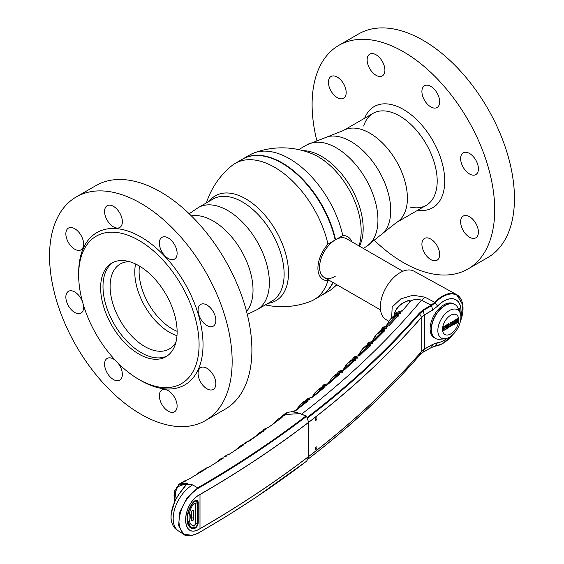 <?xml version="1.0" encoding="UTF-8"?>
<svg xmlns="http://www.w3.org/2000/svg" width="564" height="564" viewBox="0 0 564 564"><rect width="100%" height="100%" fill="white"/><g stroke="black" fill="none" stroke-linecap="round" stroke-linejoin="round"><path stroke-width="0.85" d="M242.633 159.083A78.727 45.451 60 0 1 242.83 158.97A78.727 45.451 60 0 1 282.197 162.869A78.727 45.451 60 0 1 335.58 239.735L335.185 239.961A78.727 45.451 -120 0 0 281.803 163.102L282 163.215A78.452 45.296 60 0 1 335.199 239.82A78.452 45.296 -120 0 0 282 163.215L281.803 163.095A78.727 45.451 -120 0 0 242.435 159.196L235.209 163.377A78.727 45.451 60 0 1 274.569 167.275A78.727 45.451 60 0 1 327.952 244.142A24.682 14.248 120 0 0 317.927 268.161A24.682 14.248 120 0 0 327.952 280.611A78.727 45.451 60 0 1 313.936 299.738A78.727 45.451 60 0 1 310.045 301.578A79.425 79.425 0 0 1 265.313 304.92M206.403 202.892A79.425 79.425 0 0 1 231.67 165.823A78.727 45.451 60 0 1 235.209 163.377M313.936 299.738L321.17 295.564A78.727 45.451 -120 0 0 332.88 282.43M328.84 280.104L327.952 280.611M268.083 303.319A60.567 34.968 -120 0 0 288.493 272.969A60.567 34.968 -120 0 0 245.664 198.796A60.567 34.968 -120 0 0 209.173 201.292M144.8 346.543A49.068 28.327 60 0 1 112.744 303.305A49.068 28.327 60 0 1 120.266 263.987A49.068 28.327 60 0 1 129.579 261.689A49.068 28.327 60 0 0 110.995 295.98A49.068 28.327 60 0 0 144.8 346.543A49.068 28.327 60 0 0 169.334 348.968A49.068 28.327 60 0 0 175.975 342.052A49.068 28.327 60 0 1 144.8 346.543M176.983 335.679A49.068 28.327 60 0 1 169.475 332.295A49.068 28.327 60 0 1 135.6 264.001M177.124 331.301A46.833 27.037 60 0 1 172.21 328.89A46.833 27.037 60 0 1 139.463 266.074M327.952 244.142L335.185 239.961M335.185 239.968A22.334 12.894 120 0 0 319.591 267.202A22.334 12.894 120 0 0 335.185 276.438M402.872 271.263L346.55 238.741A22.334 12.894 120 0 0 335.383 239.848A22.334 12.894 120 0 0 320.789 259.532A22.334 12.894 120 0 0 324.215 277.432L380.538 309.946M333.105 282.564A78.727 45.451 60 0 1 321.565 295.332A78.727 45.451 60 0 1 321.367 295.444M335.58 239.735L342.813 235.562A78.727 45.451 -120 0 0 289.431 158.695A78.727 45.451 -120 0 0 253.955 152.957A78.727 45.451 -120 0 0 250.063 154.797L242.83 158.97M351.802 241.78A24.682 14.248 120 0 0 342.813 235.562M253.955 152.957A79.425 79.425 0 0 1 312.28 153.838L312.28 153.838A60.567 34.968 60 0 1 318.336 156.834A60.567 34.968 60 0 1 361.164 231.014A60.567 34.968 60 0 1 360.727 237.761L360.727 237.804M321.565 295.332L328.791 291.158A78.727 45.451 -120 0 0 332.33 288.712A78.727 45.451 -120 0 0 336.475 284.51M316.693 140.119A129.121 74.547 60 0 1 338.844 45.353A129.121 74.547 60 0 1 403.408 51.747A129.121 74.547 60 0 1 487.761 165.527A129.121 74.547 60 0 1 467.965 268.993A129.121 74.547 60 0 1 403.408 262.598A129.121 74.547 60 0 1 374.82 240.793M338.844 45.353L358.591 33.953A129.121 74.547 60 0 1 423.148 40.347A129.121 74.547 60 0 1 507.501 154.127A129.121 74.547 60 0 1 487.712 257.6L467.965 268.993M469.523 153.464A12.563 7.254 -120 0 0 463.241 152.844A12.563 7.254 -120 0 0 461.317 162.911A12.563 7.254 -120 0 0 469.523 173.98A12.563 7.254 -120 0 0 475.804 174.6A12.563 7.254 -120 0 0 477.729 164.533A12.563 7.254 -120 0 0 469.523 153.464M430.79 86.384A12.563 7.254 -120 0 0 424.509 85.763A12.563 7.254 -120 0 0 422.584 95.831A12.563 7.254 -120 0 0 430.79 106.899A12.563 7.254 -120 0 0 437.072 107.52A12.563 7.254 -120 0 0 439.004 97.452A12.563 7.254 -120 0 0 430.79 86.384M376.026 54.764A12.563 7.254 -120 0 0 369.744 54.137A12.563 7.254 -120 0 0 367.813 64.204A12.563 7.254 -120 0 0 376.026 75.28A12.563 7.254 -120 0 0 382.307 75.9A12.563 7.254 -120 0 0 384.232 65.833A12.563 7.254 -120 0 0 376.026 54.764M337.293 77.12A12.563 7.254 -120 0 0 331.012 76.5A12.563 7.254 -120 0 0 329.087 86.567A12.563 7.254 -120 0 0 337.293 97.635A12.563 7.254 -120 0 0 343.575 98.263A12.563 7.254 -120 0 0 345.499 88.195A12.563 7.254 -120 0 0 337.293 77.12M430.79 239.066A12.563 7.254 -120 0 0 424.509 238.445A12.563 7.254 -120 0 0 422.584 248.512A12.563 7.254 -120 0 0 430.79 259.581A12.563 7.254 -120 0 0 437.072 260.208A12.563 7.254 -120 0 0 439.004 250.141A12.563 7.254 -120 0 0 430.79 239.066M469.523 216.71A12.563 7.254 -120 0 0 463.241 216.082A12.563 7.254 -120 0 0 461.317 226.15A12.563 7.254 -120 0 0 469.523 237.225A12.563 7.254 -120 0 0 475.804 237.846A12.563 7.254 -120 0 0 477.729 227.778A12.563 7.254 -120 0 0 469.523 216.71M140.852 380.566L138.878 379.424A85.15 49.16 -120 0 0 199.085 344.66A85.15 49.16 -120 0 0 138.878 240.37A85.15 49.16 -120 0 0 78.664 275.133A85.15 49.16 -120 0 0 138.878 379.424L140.852 380.566A87.942 50.774 -120 0 0 203.033 344.66A87.942 50.774 -120 0 0 140.852 236.951A87.942 50.774 -120 0 0 78.664 272.856L78.664 275.133M138.878 265.736A54.095 31.231 -120 0 0 111.834 263.057A54.095 31.231 -120 0 0 103.543 306.4A54.095 31.231 -120 0 0 138.878 354.065A54.095 31.231 -120 0 0 165.922 356.744A54.095 31.231 -120 0 0 174.213 313.401A54.095 31.231 -120 0 0 138.878 265.736M205.409 420.582L225.156 409.182A129.121 74.547 -120 0 0 244.945 305.716A129.121 74.547 -120 0 0 160.592 191.936A129.121 74.547 -120 0 0 96.035 185.535L76.288 196.935A129.121 74.547 -120 0 0 56.499 300.401A129.121 74.547 -120 0 0 140.852 414.188A129.121 74.547 -120 0 0 205.409 420.582A129.121 74.547 -120 0 0 225.205 317.116A129.121 74.547 -120 0 0 140.852 203.329A129.121 74.547 -120 0 0 76.288 196.935M206.967 368.292A12.563 7.254 -120 0 0 200.685 367.672A12.563 7.254 -120 0 0 198.761 377.739A12.563 7.254 -120 0 0 206.967 388.808A12.563 7.254 -120 0 0 213.248 389.428A12.563 7.254 -120 0 0 215.173 379.368A12.563 7.254 -120 0 0 206.967 368.292M168.234 390.655A12.563 7.254 -120 0 0 161.953 390.034A12.563 7.254 -120 0 0 160.028 400.102A12.563 7.254 -120 0 0 168.234 411.17A12.563 7.254 -120 0 0 174.516 411.791A12.563 7.254 -120 0 0 176.44 401.723A12.563 7.254 -120 0 0 168.234 390.655M115.528 360.509A12.563 7.254 -120 0 0 113.463 359.035A12.563 7.254 -120 0 0 107.181 358.408A12.563 7.254 -120 0 0 105.257 368.475A12.563 7.254 -120 0 0 113.463 379.551A12.563 7.254 -120 0 0 119.744 380.171A12.563 7.254 -120 0 0 117.876 362.934M82.45 301.564A12.563 7.254 -120 0 0 74.737 291.955A12.563 7.254 -120 0 0 68.455 291.327A12.563 7.254 -120 0 0 66.531 301.395A12.563 7.254 -120 0 0 74.737 312.47A12.563 7.254 -120 0 0 81.019 313.091A12.563 7.254 -120 0 0 83.38 304.814M74.737 228.709A12.563 7.254 -120 0 0 68.455 228.089A12.563 7.254 -120 0 0 66.531 238.149A12.563 7.254 -120 0 0 74.737 249.225A12.563 7.254 -120 0 0 81.019 249.845A12.563 7.254 -120 0 0 82.943 239.778A12.563 7.254 -120 0 0 74.737 228.709M113.463 206.346A12.563 7.254 -120 0 0 107.181 205.726A12.563 7.254 -120 0 0 105.257 215.793A12.563 7.254 -120 0 0 113.463 226.862A12.563 7.254 -120 0 0 119.744 227.482A12.563 7.254 -120 0 0 121.676 217.415A12.563 7.254 -120 0 0 113.463 206.346M168.234 237.966A12.563 7.254 -120 0 0 161.953 237.345A12.563 7.254 -120 0 0 160.028 247.413A12.563 7.254 -120 0 0 168.234 258.481A12.563 7.254 -120 0 0 174.516 259.109A12.563 7.254 -120 0 0 176.44 249.041A12.563 7.254 -120 0 0 168.234 237.966M206.967 305.046A12.563 7.254 -120 0 0 200.685 304.426A12.563 7.254 -120 0 0 198.761 314.493A12.563 7.254 -120 0 0 206.967 325.562A12.563 7.254 -120 0 0 213.248 326.189A12.563 7.254 -120 0 0 215.173 316.122A12.563 7.254 -120 0 0 206.967 305.046M410.529 207.143A53.115 30.667 -120 0 0 436.79 174.445A53.115 30.667 -120 0 0 399.636 115.98A53.115 30.667 -120 0 0 363.695 126.026M417.769 210.21A58.444 33.741 -120 0 0 444.087 172.232A58.444 33.741 -120 0 0 403.408 109.451A58.444 33.741 -120 0 0 364.661 118.214M167.078 356.011A54.095 31.231 60 0 1 141.247 352.697A54.095 31.231 60 0 1 106.236 306.111A54.095 31.231 60 0 1 113.04 262.415M342.968 370.076L347.939 363.026L354.093 359.353L355.369 359.747L344.844 369.448L339.267 371.091L338.188 372.078L342.052 371.302L342.263 371.761L332.838 376.907L338.703 373.53L339.944 373.911L329.066 383.407L323.673 384.972C323.658 384.585 324.744 384.274 326.93 384.035L326.93 384.035A0.557 0.508 -88 0 1 327.113 384.084M357.795 355.87L362.511 348.862L368.955 344.872L370.266 345.281L360.1 355.186L354.333 356.913L353.29 357.921L357.364 357.082L357.59 357.562L348.975 362.046L346.092 365.035L342.947 370.076M311.645 397.775L317.201 390.514L322.791 387.405L324.173 387.461L323.997 387.778L312.78 397.07L307.549 398.558L306.386 399.509L309.869 398.84L310.059 399.27L302.191 402.915C302.797 402.026 305.046 400.926 308.931 399.629A0.557 0.352 78.2 0 0 308.818 399.686M311.73 397.549L314.895 392.819L318.308 389.569C319.125 388.476 321.459 387.292 325.315 386.023A0.557 0.352 78.1 0 0 325.202 386.079L318.308 389.569M295.451 410.733L301.035 403.845L306.365 400.99L307.676 400.969L307.542 401.342L295.98 410.437L290.735 411.995M295.409 410.747L302.191 402.915M372.134 341.255L376.526 334.424L383.28 330.081L384.627 330.504L374.827 340.614L368.856 342.433L367.848 343.462L372.148 342.559L372.388 343.053L363.505 347.868C366.417 345.485 365.557 345.33 371.373 343.398A0.557 0.352 78 0 0 371.246 343.469M372.113 341.255L375.046 336.186L377.485 333.402C378.634 331.618 381.356 330.01 385.656 328.579A0.557 0.352 77.9 0 0 385.529 328.65L377.485 333.402M389.985 319.689L385.868 326.387L389.985 319.689L397.049 314.966L398.445 315.41L389.012 325.738L382.822 327.649L381.856 328.699L386.396 327.726L386.65 328.241L385.529 328.65M323.673 384.972L322.552 385.938L326.218 385.219L326.415 385.663L325.202 386.079M327.606 383.999L332.83 376.907L327.599 383.964M307.02 417.494L307.218 417.43C349.906 384.683 387.2 350.004 419.094 313.394L422.767 310.087L431.122 305.152L421.386 300.274C418.276 298.8 414.744 299.026 410.789 300.943L402.583 310.545L396.231 312.534L395.279 313.64L400.059 312.59L400.313 313.105L390.922 318.632C394.046 315.798 393.016 315.65 399.39 313.422A0.557 0.352 -102.1 0 1 399.524 313.436M391.635 318.047L392.191 306.95L400.863 298.878L412.996 295.212L424.925 297.179L434.759 302.29L437.537 306.076A24.203 13.973 -60 0 1 443.91 300.986A24.203 13.973 -60 0 1 461.021 310.863A24.203 13.973 -60 0 1 460.703 314.853M316.15 420.222C315.072 420.314 315.072 419.553 316.15 417.945C317.229 417.861 317.229 418.622 316.15 420.222L315.558 420.356M316.15 449.289C315.072 449.374 315.072 448.613 316.15 447.012C317.229 446.921 317.229 447.682 316.15 449.289L315.558 449.416M434.759 302.29A29.004 16.744 -60 0 1 442.387 296.185A29.004 16.744 -60 0 1 456.713 294.648L413.92 271.15A27.96 16.144 120 0 0 400.116 272.631A27.96 16.144 120 0 0 381.891 297.108A27.96 16.144 120 0 0 385.959 319.569L388.737 321.254M434.759 346.254L437.537 342.764L432.743 344.428L424.382 349.151L421.548 351.492C389.386 388.476 351.732 423.508 308.593 456.593C275.303 482.093 239.101 506.141 199.994 528.722C180.868 540.805 180.811 504.512 199.994 494.452C239.101 471.871 275.303 447.823 308.593 422.323C351.71 389.28 389.343 354.262 421.505 317.278L419.595 313.824C387.672 350.455 350.357 385.156 307.648 417.924L307.577 419.038L306.619 416.302C273.42 441.725 237.324 465.695 198.331 488.212C186.522 496.369 180.05 507.579 178.922 521.841C180.064 534.778 186.529 538.507 198.331 533.036C237.324 510.526 273.42 486.556 306.619 461.126L307.648 459.371C350.35 426.596 387.665 391.902 419.595 355.278L423.155 352.105L431.523 347.382L435.218 346.141A28.637 16.532 120 0 0 442.768 343.469A28.637 16.532 120 0 0 452.673 334.755M338.611 373.671L339.168 373.424M342.327 372.395L342.362 371.415M341.812 371.979A0.557 0.493 -81.5 0 1 342.052 371.302M341.368 372.113L337.864 373.262M357.661 358.175L357.682 357.202M356.772 357.893L352.916 359.219M357.139 357.78A0.557 0.493 -81.1 0 1 357.364 357.082M322.791 387.405A0.557 0.36 -106.7 0 0 322.686 387.905L312.061 397.451M322.686 387.905L323.32 388.279M311.779 398.078L311.18 397.669L311.779 398.078M310.355 397.768A0.557 0.508 -88.5 0 1 310.616 397.69L310.616 397.69A0.557 0.508 -88.5 0 1 310.799 397.733M306.365 400.99A0.557 0.36 -106.6 0 0 306.259 401.49L295.98 410.437M306.259 401.49L306.851 401.836M293.541 411.128A0.557 0.508 -88.9 0 1 293.802 411.057L293.802 411.057A0.557 0.508 -88.9 0 1 293.971 411.093M294.979 411.445L294.38 411.029M400.355 313.676L400.377 312.71M419.595 355.278L419.094 355.447L421.562 351.414L424.389 349.081L432.757 344.357L437.579 342.679A24.104 13.917 120 0 0 447.062 338.28M434.752 346.254A0.557 0.416 -95.9 0 0 435.218 346.141M431.523 347.382L432.757 344.357M307.648 459.371L307.218 459.477M305.942 461.422L306.619 461.126M171.385 512.732L174.819 501.629M174.847 501.65L174.847 501.65C169.799 513.402 169.799 522.25 174.847 528.179C169.736 522.158 169.715 513.296 174.769 501.586C179.937 490.765 189.398 481.55 186.959 483.602L186.818 482.995C186.465 486.288 177.702 493.761 174.847 501.65L174.833 501.593C177.618 494.064 186.12 486.288 186.677 483.355L176.335 487.275L174.516 502.136M174.022 495.657L178.548 484.546L179.507 483.898L186.818 482.995M174.833 527.862L175.242 528.546A27.573 27.573 0 0 0 178.562 531.02M179.204 484.081L192.662 484.857A27.558 15.912 120 0 0 174.755 508.827A27.558 15.912 120 0 0 178.548 531.013A27.558 15.912 120 0 0 178.555 531.02L183.681 534.277L178.584 525.599L179.86 511.9L187.1 497.716L197.943 487.691C236.824 465.237 272.828 441.337 305.942 415.992L306.59 416.197L306.865 417.226M192.585 535.349L183.695 534.291C186.085 536.731 190.928 536.357 198.239 533.156L226.883 516.032L255.605 497.589L306.492 461.267M306.619 416.302L305.942 415.992L306.59 416.197M460.428 321.332A28.637 16.532 120 0 0 442.768 296.706A28.637 16.532 120 0 0 435.232 302.734L431.523 305.66L431.122 305.152L431.509 305.667L423.155 310.602L419.595 313.817L419.094 313.394M422.767 352.176L424.389 349.081L424.389 314.973L421.505 317.278L424.382 314.888L432.743 309.946L437.579 306.146L432.757 310.031L424.389 314.973L422.767 310.087M306.95 417.325L307.648 417.924M431.509 305.667L432.757 310.031M459.597 311.68L459.597 308.734L458.299 308.586M456.361 319.534A19.049 10.998 -60 0 1 456.022 320.592L456.868 320.838L456.868 319.485L456.043 319.823L456.022 320.592M454.845 323.539A19.049 10.998 -60 0 1 454.647 323.962L454.647 320.155M454.528 324.222A19.049 10.998 -60 0 1 454.33 324.617M421.519 317.363C389.357 354.347 351.717 389.364 308.607 422.408C275.317 447.908 239.115 471.948 200.008 494.536C180.981 504.449 180.917 540.707 200.008 528.651C239.115 506.07 275.317 482.023 308.607 456.523C351.746 423.437 389.4 388.406 421.562 351.414M316.15 447.012L316.742 446.878M316.15 417.945L316.742 417.818M198.225 522.877C197.654 526.395 196.046 528.348 193.403 528.757C184.95 528.137 184.95 512.436 193.403 502.052C196.046 499.408 197.654 499.507 198.225 502.362L198.225 522.877L197.837 522.877L197.837 502.362L196.942 500.437L194.918 500.635M186.98 518.725L190.794 527.509L193.311 528.39C195.793 528.01 197.301 526.177 197.837 522.877M431.136 305.145L434.752 302.297L435.218 302.748M301.627 414.131A1176.215 679.084 180 0 0 421.386 300.274A13.959 8.044 116.6 0 0 424.925 297.179M394.405 316.721L394.081 314.79L394.532 315.128M394.081 314.79C395.801 307.93 400.525 303.185 408.251 300.556L408.244 300.788C400.595 303.418 395.914 308.134 394.215 314.945M408.244 300.788L410.218 301.684M409.943 302.008L402.583 310.545M402.083 311.659L401.617 311.053L400.644 311.187A0.557 0.501 94.7 0 0 400.32 311.279M400.849 311.257A0.557 0.501 94.7 0 0 400.644 311.187L396.231 312.534M399.869 313.33A0.557 0.493 -80 0 1 400.059 312.59M399.643 313.401L394.821 315.29M408.251 300.556L410.789 300.943M370.442 345.958L370.407 344.971M368.955 344.872A0.557 0.36 -106.9 0 0 368.856 345.358L358.055 355.835M368.856 345.358L369.646 345.81M358.993 356.187L358.359 355.863L358.993 356.187M357.717 355.919A0.557 0.501 -87 0 1 358.006 355.828L358.006 355.828A0.557 0.501 -87 0 1 358.203 355.884M372.367 341.255L383.189 330.56L384.796 331.181L384.754 330.194M384.021 331.047L383.189 330.56A0.557 0.36 -106.9 0 1 383.28 330.081M373.728 341.629L373.093 341.312L373.728 341.629M372.451 341.361A0.557 0.501 -86.4 0 1 372.755 341.269L372.755 341.269A0.557 0.501 -86.4 0 1 372.952 341.333M306.252 401.216L307.07 400.863M308.846 399.65L306.217 400.482M309.608 399.474A0.557 0.501 -82.2 0 1 309.869 398.84M386.721 328.826L386.735 327.86M386.199 328.467A0.557 0.493 -80.3 0 1 386.396 327.726M385.959 328.544L381.405 330.236M372.459 343.659L372.48 342.686M371.937 343.279A0.557 0.493 -80.8 0 1 372.148 342.559M371.641 343.377L367.432 344.879M387.792 326.718L387.144 326.464L387.792 326.718M386.65 326.493A0.557 0.501 -85.9 0 1 386.96 326.394L386.96 326.394A0.557 0.501 -85.9 0 1 387.165 326.464M398.558 315.107L398.614 316.087L396.964 315.445A0.557 0.36 -106.9 0 1 397.049 314.966M397.853 315.96L396.964 315.445L386.129 326.373M322.686 387.595L323.383 387.285M325.442 386.03A0.557 0.352 78.1 0 0 325.315 386.023L322.291 387.017M325.971 385.875A0.557 0.493 -81.9 0 1 326.218 385.219M354.925 360.086L353.995 359.846A0.557 0.36 -106.9 0 1 354.093 359.353M355.546 360.431L355.517 359.437M354.728 360.269L353.995 359.846L343.229 370.04M343.723 370.442L343.102 370.111L343.723 370.442M342.447 370.167A0.557 0.501 -87.5 0 1 342.729 370.083L342.729 370.083A0.557 0.501 -87.5 0 1 342.919 370.132M338.703 373.53A0.557 0.36 -106.8 0 0 338.597 374.024L327.903 383.894M338.597 374.024L339.281 374.425M327.938 384.394L327.317 384.056M326.655 384.119A0.557 0.508 -88 0 1 326.93 384.035L329.066 383.407M286.244 413.722L286.893 413.405M305.942 415.992L299.977 413.616L283.967 414.568C287.337 411.424 292.744 411.085 300.203 413.56L300.323 413.75M226.538 456.05L225.41 456.516M226.34 456.156A0.557 0.522 -91.7 0 1 226.615 455.74L226.791 455.818M227.75 454.817A0.557 0.522 80.9 0 0 227.475 454.88L224.86 456.22L226.615 455.74M242.851 445.292L236.351 449.628M235.308 450.312L239.665 446.441L242.816 444.728L242.724 445.215M229.442 454.161L227.475 454.88M243.479 444.89L229.576 454.076M226.227 455.338L228.85 454.429M242.816 444.728L243.852 444.573M207.291 467.711A0.557 0.529 80.1 0 0 207.03 467.775L204.528 469.036L206.114 468.86L201.073 471.144L204.915 469.354M205.881 468.973A0.557 0.522 -92.2 0 1 206.156 468.592M206.008 468.924L205.585 469.114M205.035 469.311L205.599 469.093M222.843 458.405L216.936 462.142M215.765 462.882L219.981 459.357L222.851 457.855L222.745 458.349M205.916 468.183L207.192 467.718M209.075 467.048L207.03 467.775M222.851 457.855L223.696 457.876L209.202 466.971M265.75 429.401L260.046 432.292L264.692 429.86M268.527 427.399L265.024 428.71L263.755 429.627L266.011 429.141M265.552 429.507A0.557 0.522 -90.4 0 1 265.82 429.049M264.833 429.81L265.27 429.627M245.34 443.353L240.983 445.553L246.475 442.86L244.607 443.085L243.789 443.967M246.235 442.994A0.557 0.522 -91.1 0 1 246.503 442.564M263.261 431.925L263.416 431.065L248.893 441.288L245.911 442.19L247.758 441.577M254.286 437.46L258.827 433.166L262.232 431.227L263.113 431.284M262.331 431.82L255.224 436.811M260.046 432.292L254.244 437.488M262.232 431.227L262.147 431.714M185.091 480.662L187.586 479.823L185.091 480.662L183.667 481.494L185.161 481.332L181.227 482.904L183.476 481.952A0.557 0.444 73.9 0 0 183.392 481.987M185.077 481.994L185.203 481.085M203.019 470.75L188.305 479.499M195.659 475.149L199.726 471.962L202.356 470.63L202.25 471.13L197.026 474.338M202.356 470.63L203.4 470.454M283.974 414.568L281.217 417.007L283.036 415.287L286.385 413.511L286.97 413.708A0.557 0.36 -127.3 0 0 286.808 413.828M286.97 413.708L284.467 415.59M286.315 414.18L282.268 416.5M286.265 414.145A0.557 0.423 -108.4 0 1 286.385 413.511M281.041 417.931L282.12 417.346M284.616 415.499L283.614 415.978M272.588 424.431L277.298 419.644L281.041 417.452L281.965 417.508L268.683 427.293M281.323 417.966L273.385 423.846M281.189 418.065L281.041 417.452M265.024 428.71L266.765 428.062A0.557 0.522 -97.6 0 1 266.885 428.062M446.702 329.002A17.914 10.342 120 0 0 447.083 328.551M449.727 324.843A17.914 10.342 120 0 0 449.952 324.455M190.646 516.335L191.436 520.241C192.324 520.791 192.994 520.241 193.438 518.598L193.438 510.843L193.121 510.166L192.465 510.201M195.609 527.206L193.586 528.017C195.764 527.678 197.09 526.064 197.562 523.173L195.539 523.991L194.192 525.627C187.347 526.332 187.347 510.596 194.192 503.391L193.586 502.404C185.471 512.366 185.486 527.425 193.586 528.017L194.192 525.627M193.339 528.221L191.14 527.53L193.586 528.017M193.276 502.136L193.586 502.404L195.532 500.902L195.398 500.501L196.152 500.402L196.223 500.804L195.532 500.902M191.14 527.53L187.608 523.004M194.192 503.391L195.539 503.476L197.604 502.418L197.604 522.934M197.562 523.173L197.604 502.418M195.539 503.476L195.539 523.991M197.562 502.658L196.223 500.804M191.478 511.548L191.443 511.647C192.5 509.771 193.297 509.504 193.833 510.843L193.833 518.598C193.297 520.551 192.507 521.199 191.443 520.544L191.443 511.647M193.833 518.598L190.738 517.089M192.387 510.258L193.833 510.843M197.597 523.152L197.478 523.963M458.715 319.964A11.428 6.599 -60 0 1 450.636 333.958A11.428 6.599 -60 0 1 442.55 329.291A11.428 6.599 -60 0 1 450.636 315.297A11.428 6.599 -60 0 1 458.715 319.964M460.908 317.243A16.314 9.419 -60 0 1 445.017 338.745A16.314 9.419 -60 0 1 437.84 330.56A16.314 9.419 -60 0 1 447.153 312.111A16.314 9.419 -60 0 1 460.055 312.703A16.314 9.419 -60 0 1 460.908 317.243M457.764 320.902A19.543 11.28 -60 0 1 457.566 321.494M445.017 338.745L439.976 339.281A19.543 11.28 -60 0 1 435.429 338.414A19.543 11.28 -60 0 1 431.382 329.468A19.543 11.28 -60 0 1 439.913 309.805A19.543 11.28 -60 0 1 454.972 304.567A19.543 11.28 -60 0 1 457.996 308.071L460.055 312.703M457.764 320.155A19.543 11.28 -60 0 1 457.566 320.789M435.337 338.358A19.543 11.28 -60 0 1 435.232 338.301A19.543 11.28 -60 0 1 435.112 338.231A19.543 11.28 -60 0 1 431.185 329.355A19.543 11.28 -60 0 1 439.638 309.77A19.543 11.28 -60 0 1 454.654 304.384A19.543 11.28 -60 0 1 454.774 304.454A19.543 11.28 -60 0 1 454.873 304.511M456.671 319.485A19.514 11.266 -60 0 1 456.191 320.944M435.112 338.231L434.04 337.582A19.514 11.266 -60 0 1 430.12 328.72A19.514 11.266 -60 0 1 438.559 309.164A19.514 11.266 -60 0 1 453.555 303.784L454.654 304.384M445.574 325.548L445.574 328.058L444.178 326.337L443.508 326.725L443.635 330.765L444.178 330.321L444.178 328.029L445.433 329.595L446.258 329.108L446.258 325.139L445.574 325.548M445.236 329.482L446.061 328.988L446.061 325.118M445.377 327.938L444.037 326.288M443.508 330.61L443.981 330.201L444.178 328.029M446.787 326.993L447.604 326.753M446.589 328.833L448.507 327.55L448.507 323.708M446.589 325.294L447.604 324.934M448.556 323.673L446.589 324.963L446.723 325.442L447.802 324.822L447.802 325.957L446.787 326.683L446.921 327.148L447.802 326.641L447.802 327.67L446.589 328.932L448.704 327.663L448.556 323.673M453.766 324.131L453.766 322.615L453.054 323.764L453.766 324.131M452.547 325.132L454.647 323.947M453.766 322.016L452.991 321.113M453.964 320.704L453.886 322.305L453.146 321.163L452.152 321.699L453.068 322.996L452.37 324.526L453.837 324.92L454.845 324.06L454.845 320.176L453.964 320.704M450.925 323.172L450.086 323.327L449.748 324.42L450.403 326.055M449.445 326.916L450.389 326.746L452.011 323.588L451.574 322.22M448.993 325.647L449.543 326.979L450.587 326.859L452.208 323.701L451.672 322.27L450.608 322.389L448.993 325.647M457.764 322.34L457.623 318.47L455.726 319.661L455.113 321.036L455.938 321.67L455.275 323.031L455.684 323.637L457.764 322.34M455.289 321.6L455.705 321.727M455.825 320.479L456.53 320.81M456.671 320.726L456.671 319.372M456.671 322.453L456.671 321.226L455.945 322.284L456.868 322.573L456.671 321.226M455.077 322.918L455.486 323.517L457.446 322.523L457.425 318.357M449.945 324.533L450.601 326.168L451.122 323.285L450.284 323.44L449.945 324.533M271.926 301.106A58.91 34.009 -120 0 0 280.957 253.899A58.91 34.009 -120 0 0 242.471 201.99A58.91 34.009 -120 0 0 213.016 199.071L198.26 207.594A58.91 34.009 -120 0 1 227.715 210.513A58.91 34.009 -120 0 1 266.194 262.422A58.91 34.009 -120 0 1 257.163 309.622L271.926 301.106M246.553 311.448A56.393 32.557 -120 0 0 248.202 265.327A56.393 32.557 -120 0 0 213.143 220.975A56.393 32.557 -120 0 0 191.372 215.871M303.016 150.673A58.91 34.009 60 0 1 321.529 156.348A58.91 34.009 60 0 1 359.465 246.2M298.687 149.615L306.837 144.906A58.91 34.009 60 0 1 336.285 147.824A58.91 34.009 60 0 1 374.771 199.734A58.91 34.009 60 0 1 365.74 246.94L363.244 248.379M306.837 144.906L328.036 136.58A56.393 32.557 60 0 1 350.857 141.472A56.393 32.557 60 0 1 386.213 186.635A56.393 32.557 60 0 1 383.555 232.742L396.407 222.547L426.194 205.345M328.036 136.58L343.293 130.552A53.115 30.667 60 0 1 369.85 133.182A53.115 30.667 60 0 1 404.543 179.987A53.115 30.667 60 0 1 396.407 222.547M447.203 338.238A24.203 13.973 -60 0 1 443.91 340.508A24.203 13.973 -60 0 1 437.537 342.764L437.579 342.679M460.675 314.705A24.104 13.917 120 0 0 460.964 310.912A24.104 13.917 120 0 0 437.579 306.146M460.393 321.487L462.861 305.018L456.713 294.648A29.004 16.744 -60 0 1 462.177 302.205M295.762 410.599L307.394 401.399M198.331 533.036L197.943 533.114L198.331 533.036M186.677 484.201L186.677 483.355M181.227 482.904L179.571 483.863A27.573 27.573 0 0 0 179.507 483.898L174.607 490.891L174.466 502.249M192.662 484.857L198.331 488.212M307.577 419.038L308.607 422.408L308.607 456.523L307.641 459.371M421.78 351.139L421.78 317.088M199.994 528.722L199.994 494.452M193.403 528.757L193.311 528.39M197.837 502.362L198.225 502.362M328.833 383.591L339.782 373.981M299.977 413.616L306.386 416.028M243.542 444.947L229.499 454.105M188.186 479.562L203.068 470.7M189.18 213.742L198.26 207.594M247.307 314.416L257.163 309.622M343.293 130.552L373.079 113.35M383.555 232.742L365.74 246.94M332.33 288.712A79.425 79.425 0 0 0 336.842 284.721M359.176 246.038A79.425 79.425 0 0 0 360.727 237.761M357.795 355.821L363.505 347.868M389.992 319.689L390.922 318.632M452.793 334.649L442.677 343.582L434.971 346.303M333.909 375.948C335.016 374.588 337.441 373.312 341.192 372.113M338.188 372.078L337.272 373.565M348.975 362.046C350.166 360.523 352.69 359.148 356.547 357.914M357.484 357.59L357.583 358.147M353.29 357.921L352.387 359.501M323.842 387.835L312.632 397.126M311.307 397.613L307.549 398.558M290.904 411.861L295.846 410.493M400.207 313.133L400.327 313.676M434.964 346.303L431.425 347.494L423.063 352.211L419.574 355.313M307.57 459.477C350.279 426.701 387.602 391.994 419.546 355.348M174.833 528.172L175.242 528.546M196.942 500.437L193.438 502.122C186.042 513.564 185.168 522.024 190.794 527.509M395.279 313.64L394.447 315.53M370.118 345.661L359.931 355.264M358.521 355.785L354.333 356.913M374.651 340.698L384.465 330.878M373.255 341.227L368.856 342.433M306.386 399.509L305.455 400.828M381.856 328.699L380.996 330.49M367.848 343.462L366.967 345.14M387.334 326.38L386.96 326.394C383.851 326.767 382.47 327.19 382.822 327.649M398.247 315.516L388.822 325.83M322.552 385.938L321.628 387.334M355.2 359.825L344.682 369.519M343.25 370.033L339.267 371.091M224.86 456.22L224.056 457.037M240.983 445.553L235.266 450.34M204.535 469.029L203.738 469.784M219.981 459.364L215.723 462.903M209.131 466.999L223.626 457.912M263.755 429.627L262.93 430.579M263.261 431.157L247.681 441.598M183.667 481.494L182.926 482.128M201.073 471.144L195.616 475.177M286.879 413.75L284.524 415.541M278.503 418.735L272.546 424.459M268.591 427.329L281.873 417.55M245.911 442.19L244.6 443.092M219.981 459.357L221.328 458.504M197.682 523.039L197.682 502.524M191.513 511.618C190.463 515.383 190.463 518.281 191.499 520.311"/></g></svg>
